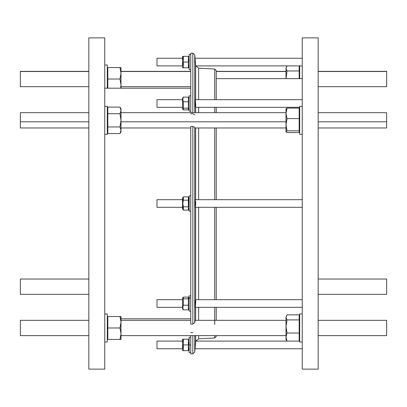 <?xml version="1.0" encoding="UTF-8"?>
<svg xmlns="http://www.w3.org/2000/svg" width="407" height="407" viewBox="0 0 407 407"><rect width="100%" height="100%" fill="white"/><g stroke="black" fill="none" stroke-linecap="round" stroke-linejoin="round"><path stroke-width="0.61" d="M318.167 92.018L318.167 87.943L318.167 92.018M318.167 70.106L318.167 65.588L318.167 70.106M318.167 47.751L318.167 368.686L318.167 47.751M318.167 341.412L318.167 336.894L318.167 341.412M318.167 319.057L318.167 314.982L318.167 319.057M302.243 336.894L302.243 341.412L302.243 336.894M302.243 359.249L302.243 38.314L302.243 359.249M302.243 65.588L302.243 70.106L302.243 65.588M88.833 314.982L88.833 319.057L88.833 314.982M88.833 336.894L88.833 341.412L88.833 336.894M88.833 359.249L88.833 38.314L88.833 359.249M88.833 65.588L88.833 70.106L88.833 65.588M88.833 87.943L88.833 92.018L88.833 87.943M104.757 88.197L190.761 88.197M104.757 70.106L104.757 65.588L104.757 70.106M104.757 47.751L104.757 368.686L104.757 47.751M104.757 341.412L104.757 336.894L104.757 341.412M104.757 319.057L104.757 314.982L104.757 319.057M190.761 112.683L190.761 53.159L192.832 53.159L192.832 112.683L192.832 53.159L194.734 54.904L194.734 112.683L194.734 54.904L195.029 58.252L302.243 58.252M285.999 127.971L194.999 127.971L194.734 127.315L192.832 126.429L190.761 126.429L192.832 126.429L194.734 127.315L192.832 126.429L190.761 126.429L190.761 324.104L190.761 126.429L190.761 324.104L192.832 324.104L194.734 322.71L194.734 127.315L194.734 322.71L192.832 324.104L192.832 126.429L192.832 324.104L190.761 324.104L192.832 324.104L194.734 322.71L195.187 320.329L285.999 320.329M216.239 99.674L216.239 70.594L214.733 69.007L214.733 99.674L214.733 69.007L198.647 68.162L198.647 99.674L198.647 68.162L195.762 65.898L302.243 65.898L195.762 65.898L195.64 65.273L195.64 99.674L195.64 65.273L195.029 58.252L195.635 65.196M216.239 107.321L216.239 112.683M216.239 127.971L216.239 199.679M216.239 207.321L216.239 299.679M216.239 307.326L216.239 320.329M195.762 300.798L195.64 302.722L195.762 300.798M195.64 307.326L195.64 320.329M195.472 343.635L195.029 348.748L195.762 341.102L287.021 341.102L195.762 341.102L195.029 348.748L195.64 341.727L195.64 335.622L195.635 341.804M216.239 335.622L216.239 336.406L214.733 337.993L214.733 335.622L214.733 337.993L198.647 338.838L198.647 335.622L198.647 338.838L195.762 341.102M198.647 320.329L198.647 307.326L198.647 320.329M198.647 299.679L198.647 207.321M198.647 199.679L198.647 127.971M198.647 112.683L198.647 107.321M195.64 104.278L195.64 107.239L195.64 104.278C194.902 92.954 194.907 106.71 195.64 107.239M195.64 107.321L195.64 112.683M195.64 127.971L195.64 199.679M195.64 201.409L195.64 205.591L195.64 201.409M195.64 207.321L195.64 299.679M195.207 302.279L195.284 301.455L195.207 302.279M195.594 299.679L302.243 299.679M195.029 203.958L195.029 203.037L195.029 203.958M194.734 335.622L194.734 352.096L194.734 335.622M192.832 113.736L194.734 114.784L192.832 113.736L190.761 113.736L192.832 113.736M192.832 335.622L192.832 353.841L192.832 335.622M192.832 332.585L190.761 332.585L192.832 332.585M190.761 335.622L190.761 353.841L192.832 353.841L194.734 352.096L195.029 348.748L302.243 348.748M214.733 107.321L214.733 112.683M214.733 127.971L214.733 199.679M214.733 207.321L214.733 299.679M214.733 307.326L214.733 324.537M156.995 65.898L156.995 58.252L156.995 65.898L182.54 65.898L156.995 65.898L156.995 58.252L156.995 65.898L156.995 58.252L182.54 58.252L182.54 56.822L182.54 67.333L182.819 67.811L183.328 67.811L183.328 62.078L182.819 64.942L183.328 62.078L183.328 56.344L182.819 59.208L183.328 56.344L182.819 56.344L182.54 56.822L182.819 56.344L188.38 56.344L183.328 56.344L183.328 67.811L188.38 67.811L183.328 67.811L183.328 62.078L188.38 62.078L183.328 62.078L182.819 64.942M182.54 65.898L182.54 56.822M188.889 59.208L188.38 62.078L188.38 56.344L188.38 62.078L188.889 59.208L188.38 62.078L188.38 67.811L188.38 62.078L188.38 67.811L188.889 64.942L188.38 67.811L188.889 67.811L188.38 67.811L188.889 64.942M189.169 67.333L188.889 67.811L189.169 67.333L189.169 56.822L189.169 67.333M189.169 56.822L188.889 56.344L182.819 56.344M190.761 54.431L189.169 54.431L189.169 69.719L190.761 69.719M156.995 341.102L182.54 341.102L156.995 341.102L156.995 348.748L156.995 341.102L156.995 348.748L182.54 348.748L182.54 350.178L182.819 350.656L183.328 350.656L183.328 339.189L182.819 339.189L182.54 339.667L182.54 350.178L182.819 350.656L183.328 350.656L182.819 350.656M188.889 339.189L189.169 339.667L188.889 339.189L188.38 339.189L188.889 339.189L188.38 339.189L188.38 344.922L188.889 342.058L188.38 344.922L188.38 350.656L188.889 347.792L188.38 350.656L188.38 339.189L183.328 339.189L182.819 342.058L183.328 339.189L183.328 344.922L182.819 347.792L183.328 344.922L183.328 350.656L188.38 350.656L183.328 350.656L183.328 344.922L188.38 344.922L183.328 344.922L183.328 339.189L188.38 339.189L183.328 339.189L182.819 342.058M183.328 350.656L188.889 350.656L189.169 350.178M190.761 337.281L189.169 337.281L189.169 352.569L190.761 352.569M189.169 344.922L190.761 344.922L189.169 344.922M156.995 106.202L156.995 99.7L156.995 106.202M182.54 99.674L156.995 99.674L156.995 107.321L182.54 107.321M182.54 99.781L182.54 108.755L182.936 109.432L183.328 108.181L183.328 101.786L182.819 99.445L183.328 97.105L182.54 98.245L182.54 99.781L182.819 99.445L182.54 99.781L182.54 107.214L182.54 99.781M183.328 108.181L188.38 108.181L188.38 109.895L183.328 109.895L183.328 101.786L182.819 99.445L183.328 97.105L188.38 97.105L188.38 108.181L188.38 101.786L183.328 101.786L188.38 101.786L188.38 97.105L183.328 97.105L182.819 99.445L183.328 101.786L183.328 108.181L188.38 108.181L188.772 109.432L188.38 109.895L188.38 108.181L183.328 108.181L183.328 109.895L188.38 109.895L183.328 109.895L182.936 109.432M189.169 98.245L188.38 97.105L188.38 101.786L183.328 101.786M189.169 98.092L189.169 108.903L189.169 98.092M190.761 95.854L189.169 95.854L189.169 111.142L190.761 111.142M156.995 300.798L156.995 307.3L156.995 300.798M182.54 299.679L156.995 299.679L156.995 307.326L182.54 307.326M182.936 297.568L182.54 298.245L182.54 308.755L183.328 309.895L182.819 307.555L183.328 305.214L183.328 298.819L182.936 297.568L183.328 297.105L183.328 305.214L182.819 307.555L182.54 307.219L183.328 309.895L188.38 309.895L188.38 305.214L183.328 305.214L188.38 305.214L188.38 298.819L183.328 298.819L188.38 298.819L188.38 297.105L183.328 297.105L188.38 297.105L188.772 297.568L188.38 298.819L188.38 309.895L183.328 309.895L182.819 307.555L183.328 305.214L183.328 297.105L188.38 297.105L188.38 309.895L189.169 308.755M190.761 295.858L189.169 295.858L189.169 311.146L190.761 311.146M189.169 298.097L190.761 298.097L189.169 298.097M285.999 71.525L216.239 71.525L285.999 71.525M190.761 71.525L121.001 71.525L190.761 71.525M285.999 121.805L121.001 121.805L285.999 121.805L285.999 112.703L285.999 124.72L285.999 108.959L287.021 108.099L299.186 108.099L287.021 108.099L285.999 113.35L287.021 118.605L299.186 118.605L299.186 108.099L299.186 118.605L287.021 118.605L285.999 124.72L287.021 130.835L285.999 131.695L285.999 124.72L285.999 131.695L287.021 132.56L299.186 132.56L299.186 130.835L287.021 130.835L299.186 130.835L299.186 118.605L299.186 132.56L287.021 132.56L286.055 131.893L287.021 130.835L285.999 124.72L287.021 118.605L285.999 113.35L285.999 121.805M195.64 299.761C194.902 300.3 194.907 314.041 195.64 302.722M299.694 341.102L299.186 341.102L299.694 341.102M195.64 65.273L195.029 58.252L195.64 65.273L195.64 99.674M302.243 199.679L195.355 199.679L195.029 203.5L195.355 207.321L302.243 207.321M285.999 78.637L285.999 68.432L287.021 70.971L285.999 78.637L287.021 70.971L299.186 70.971L287.021 70.971L285.999 68.432L285.999 77.534L285.999 68.432L287.021 65.898L285.999 68.432L287.021 70.971L286.029 78.637M299.186 78.637L299.186 65.898L299.186 78.637L299.186 70.971L287.021 70.971M286.543 66.611L285.999 68.432L287.021 65.898M299.694 65.898L299.694 78.637M120.614 88.197L121.001 84.758L119.979 79.024L121.001 73.291L119.979 67.557L121.001 67.557L121.001 88.197L121.001 84.758L119.979 79.024L107.814 79.024L107.814 88.197L107.814 79.024L119.979 79.024L121.001 73.291L121.001 84.758L121.001 73.291L119.979 67.557L107.814 67.557L107.814 79.024L107.814 67.557L121.001 67.557L121.001 73.291L121.001 67.557L119.979 67.557L121.001 73.291L119.979 79.024L121.001 84.758L120.614 88.197L121.001 84.758L121.001 88.197M119.979 67.557L107.306 67.557L107.306 88.197L107.306 65.008L104.757 65.008M104.757 369.134L104.757 37.866L88.833 37.866L88.833 369.134L104.757 369.134M88.833 71.378L20.35 71.378L88.833 71.525L20.35 71.525L20.35 86.671L88.833 86.671M88.833 112.683L20.35 112.683L20.35 121.805L88.833 121.805L20.35 121.805L20.35 127.971L88.833 127.971M286.055 108.761L285.999 113.35L287.021 108.099L285.999 108.959L287.021 108.099L299.186 108.099L299.186 118.605L287.021 118.605L285.999 124.72L285.999 108.959M299.694 131.797L299.694 106.329L299.694 134.188L299.694 131.797L299.186 131.797M302.243 106.313L299.694 106.313L299.694 134.346L302.243 134.346M119.979 107.087L121.001 110.399C121.001 108.364 121.001 108.364 121.001 110.399L121.001 130.26C121.001 132.29 121.001 132.29 121.001 130.26L119.979 126.948L107.814 126.948L107.814 133.567L119.979 133.567L107.814 133.567L107.814 126.948L119.979 126.948L121.001 120.33L119.979 113.706L121.001 110.399L119.979 107.087L107.814 107.087L107.814 113.706L119.979 113.706L107.814 113.706L107.814 126.948L107.814 107.087L119.979 107.087L121.001 110.399L121.001 108.862L119.979 107.087L107.814 107.087L107.814 113.706L119.979 113.706L121.001 120.33L121.001 110.399L119.979 113.706L121.001 110.399C121.001 108.364 121.001 108.364 121.001 110.399L121.001 120.33L119.979 126.948L121.001 130.26L121.001 120.33L121.001 130.26L119.979 133.567L121.001 130.26L119.979 126.948L107.814 126.948L107.814 133.567L119.979 133.567L121.001 130.26L121.001 131.797L119.979 133.567M107.814 108.862L107.306 108.862L107.306 134.325L107.306 106.329L107.306 134.188L107.306 131.797L107.814 131.797M104.757 134.346L107.306 134.346L107.306 106.313L104.757 106.313M88.833 320.329L20.35 320.329L20.35 335.622L88.833 335.622M286.543 315.562L285.999 317.384L287.021 314.845L299.186 314.845L287.021 314.845L285.999 317.384L287.021 319.917L285.999 326.485L287.021 333.048L285.999 337.077L285.999 338.568L285.999 318.874M287.021 341.102L285.999 337.077L285.999 326.485L287.021 333.048L285.999 337.077L287.021 333.048L285.999 326.485L285.999 317.384L287.021 314.845L299.186 314.845L299.186 319.917L299.186 317.384L299.694 317.384L299.186 317.384L299.186 319.917L287.021 319.917L299.186 319.917L299.186 326.485L299.186 319.917L287.021 319.917L285.999 317.384L285.999 337.077L287.021 341.102L299.186 341.102L299.186 326.485L299.186 333.048L287.021 333.048L299.186 333.048L299.186 341.102L287.021 341.102L285.999 337.077L285.999 339.443L287.021 341.102L299.186 341.102L299.186 319.917M287.021 319.917L285.999 326.485L287.021 319.917L285.999 317.384M299.186 339.443L299.694 339.443L299.694 313.96L299.694 316.509L299.186 316.509M299.694 313.96L302.243 313.96L299.694 313.96L299.694 341.992L302.243 341.992M119.979 327.976L121.001 322.242L119.979 316.509L121.001 316.509L121.001 339.443L119.979 339.443L121.001 333.709L119.979 327.976L107.814 327.976L107.814 339.443L119.979 339.443L107.814 339.443L107.814 327.976L119.979 327.976L121.001 322.242L119.979 316.509L107.814 316.509L107.814 327.976L107.814 316.509L121.001 316.509L119.979 316.509L121.001 322.242L121.001 316.509L121.001 322.242L119.979 327.976L121.001 333.709L121.001 322.242L121.001 333.709L119.979 339.443L121.001 339.443L121.001 333.709L121.001 339.443L119.979 339.443L121.001 333.709L119.979 327.976L107.814 327.976L107.814 339.443L119.979 339.443M107.306 316.509L107.814 316.509L107.306 316.509M104.757 313.96L107.306 313.96L104.757 313.96M104.757 341.992L107.306 341.992L107.306 313.96L107.306 339.443L107.814 339.443M20.35 285.195L20.35 288.151L20.35 285.195M88.833 279.029L20.35 279.029L20.35 294.317L88.833 294.317M318.167 369.134L318.167 37.866L302.243 37.866L302.243 369.134L318.167 369.134M386.65 285.195L386.65 288.151L386.65 285.195M318.167 294.317L386.65 294.317L386.65 279.029L318.167 279.029M386.65 335.475L386.65 320.477L386.65 335.475M318.167 335.622L386.65 335.622L386.65 320.329L318.167 320.329M318.167 127.971L386.65 127.971L386.65 112.683L318.167 112.683M386.65 121.805L318.167 121.805L386.65 121.805M318.167 86.671L386.65 86.671L386.65 71.378L318.167 71.378M386.65 71.525L318.167 71.525L386.65 71.525M189.169 195.853L190.761 195.853L189.169 195.853L189.169 211.147L189.169 195.853L189.169 211.147L190.761 211.147M156.995 203.5C156.995 216.219 156.995 190.781 156.995 203.5C156.995 190.781 156.995 216.219 156.995 203.5M182.54 199.679L156.995 199.679L156.995 207.321L182.54 207.321M189.169 198.245L188.38 196.881L183.328 196.881L182.54 198.245L182.54 208.755L183.328 210.119L183.328 206.812L182.819 208.465L183.328 206.812L182.819 203.5L183.328 196.881L182.819 198.535L183.328 196.881L183.328 200.188L182.819 203.5L182.54 203.5L182.819 203.5L183.328 206.812L188.38 206.812L188.38 200.188L183.328 200.188L188.38 200.188L188.38 196.881L183.328 196.881L188.38 196.881L188.889 203.5L188.38 200.188L188.889 198.535L188.38 200.188L188.38 206.812L183.328 206.812L183.328 210.119L188.38 210.119L183.328 210.119L182.819 203.5L183.328 196.881L182.819 198.535M188.889 208.465L188.38 210.119L188.38 206.812L188.38 210.119L188.889 208.465L188.38 210.119L183.328 210.119M183.328 200.188L188.38 200.188L188.543 206.201L188.38 206.812L183.328 206.812L182.819 208.465M195.64 341.727L195.029 348.748L195.64 341.727L195.64 335.622M198.647 92.018L198.647 99.674M198.647 307.326L198.647 314.982M194.734 75.921L194.734 112.683M194.734 127.315L194.734 322.71M195.075 348.168L195.034 348.692M192.832 74.415L192.832 112.683M192.832 126.429L192.832 324.104M214.733 82.463L214.733 99.674M188.38 56.344L188.38 62.078L183.328 62.078L183.328 56.344L182.819 59.208M183.328 67.811L188.889 67.811M182.54 341.102L182.54 350.178M188.38 339.189L188.38 344.922L183.328 344.922L182.819 347.792M188.889 342.058L188.38 344.922L188.38 350.656L188.889 347.792M183.328 97.105L188.38 97.105M188.38 101.786L188.38 108.181M188.38 309.895L183.328 309.895M183.328 305.214L188.38 305.214M183.328 298.819L188.38 298.819M299.186 70.971L299.186 65.898M119.979 79.024L107.814 79.024L107.814 88.197M107.814 67.557L107.814 79.024M285.999 131.695L285.999 124.72L287.021 130.835L285.999 131.695L287.021 132.56L299.186 132.56L299.186 130.835L287.021 130.835M287.021 108.099L285.999 113.35L287.021 118.605M299.186 130.835L299.186 118.605M119.979 126.948L121.001 120.33L119.979 113.706M107.814 113.706L107.814 126.948M20.35 335.475L20.35 320.477L20.35 335.475M287.021 333.048L299.186 333.048M119.979 316.509L107.814 316.509L107.814 327.976M188.38 196.881L188.38 200.188L188.889 198.535M188.889 203.5L188.38 200.188M188.38 206.812L188.38 210.119L189.169 208.755M189.169 108.755L188.772 109.432M189.169 298.245L188.772 297.568M285.999 71.378L216.239 71.378M190.761 71.378L121.001 71.378M121.001 86.671L190.761 86.671M285.999 112.683L121.001 112.683M121.001 127.971L190.761 127.971M285.999 335.622L121.001 335.622M121.001 320.329L190.761 320.329M302.243 307.326L195.121 307.326M299.694 107.321L195.594 107.321M302.243 99.674L195.121 99.674M299.694 67.557L299.186 67.557M299.694 108.862L299.186 108.862M302.243 78.637L216.239 78.637M190.761 318.803L121.001 318.803"/></g></svg>
